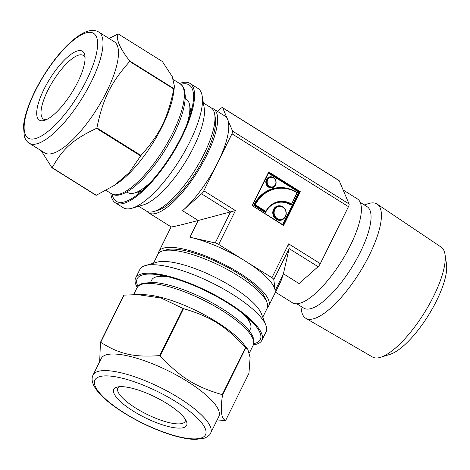 <?xml version="1.0" encoding="UTF-8"?>
<svg xmlns="http://www.w3.org/2000/svg" width="470" height="470" viewBox="0 0 470 470"><rect width="100%" height="100%" fill="white"/><g stroke="black" fill="none" stroke-linecap="round" stroke-linejoin="round"><path stroke-width="0.7" d="M222.251 394.671C195.167 386.722 180.474 377.533 160.188 355.849L183.512 308.649C210.595 316.598 225.289 325.786 245.575 347.471L222.251 394.671A77.779 22.025 26.3 0 1 222.533 394.947L245.863 347.753L247.843 349.392L250.105 357.494L248.959 373.28L225.629 420.48C221.206 418.841 220.172 410.328 222.533 394.947M216.617 421.02L225.388 420.532A77.779 22.025 26.3 0 0 225.512 420.503A77.779 22.025 26.3 0 0 225.629 420.48M124.015 295.131L137.622 294.614L161.151 298.027L182.989 308.426L159.659 355.62C133.756 357.417 119.797 354.274 100.692 342.33L124.015 295.131A77.779 22.025 26.3 0 0 123.775 295.189L100.445 342.383L99.687 361.624M137.622 294.614L143.785 294.708A64.801 18.348 26.3 0 1 243.63 344.052L247.843 349.392M182.989 308.426A77.779 22.025 26.3 0 1 183.512 308.649M137.24 287.411A70.394 19.934 26.3 0 1 135.666 277.94A70.394 19.934 26.3 0 1 207.605 291.259A70.394 19.934 26.3 0 1 261.878 340.315A70.394 19.934 26.3 0 1 255.316 344.492A70.394 19.934 26.3 0 1 253.4 344.821M137.939 286.394A68.661 19.44 26.3 0 1 142.51 274.915A68.661 19.44 26.3 0 1 207.388 291.7A68.661 19.44 26.3 0 1 260.122 333.048A68.661 19.44 26.3 0 1 253.923 343.623A68.661 19.44 26.3 0 1 253.782 343.652M93.066 375.019L101.262 358.434A65.571 18.571 26.3 0 1 168.272 370.842A65.571 18.571 26.3 0 1 218.832 416.543L210.636 433.123C210.219 434.732 208.239 436.401 204.709 438.122L195.608 439.438C189.616 439.356 182.46 438.116 174.141 435.731C157.221 430.72 140.524 423.141 124.039 412.983C111.819 405.31 102.86 397.914 97.173 390.787C90.164 381.593 92.185 376.881 93.066 375.019A65.571 18.571 26.3 0 1 160.076 387.421A65.571 18.571 26.3 0 1 210.636 433.123M159.659 355.62A77.779 22.025 26.3 0 1 160.188 355.849M150.594 282.294L151.722 280.014A55.078 15.598 26.3 0 1 155.964 276.971A55.078 15.598 26.3 0 1 168.254 276.812M242.984 313.743A55.078 15.598 26.3 0 1 250.322 323.607A55.078 15.598 26.3 0 1 250.481 328.824L249.353 331.103M185.48 419.522A37.53 10.628 26.3 0 1 185.168 421.361A37.53 10.628 26.3 0 1 181.667 423.588A37.53 10.628 26.3 0 1 141.182 411.309A37.53 10.628 26.3 0 1 117.876 388.103A37.53 10.628 26.3 0 1 119.145 386.74M182.836 427.794A40.614 11.503 26.3 0 1 133.921 411.514A40.614 11.503 26.3 0 1 116.924 387.151A40.614 11.503 26.3 0 1 155.306 397.074A40.614 11.503 26.3 0 1 186.502 421.537A40.614 11.503 26.3 0 1 182.836 427.794M135.666 277.94L139.849 269.48A70.394 19.934 26.3 0 1 145.265 265.597A70.394 19.934 26.3 0 1 211.788 282.799A70.394 19.934 26.3 0 1 265.856 325.193A70.394 19.934 26.3 0 1 266.061 331.861L261.878 340.315M145.265 265.597L157.027 262.178A60.941 17.261 26.3 0 1 214.614 277.077A60.941 17.261 26.3 0 1 261.426 313.778L265.856 325.193M153.49 263.206L157.908 254.27A60.941 17.261 26.3 0 1 162.602 250.904A60.941 17.261 26.3 0 1 220.189 265.797A60.941 17.261 26.3 0 1 267.001 302.498A60.941 17.261 26.3 0 1 267.177 308.273L262.759 317.215M162.602 250.904L166.439 249.787A57.857 16.385 26.3 0 1 221.112 263.929A57.857 16.385 26.3 0 1 265.55 298.773L267.001 302.498M129.808 61.047C119.55 47.999 115.714 38.969 118.293 33.952L162.385 61.529L172.237 76.587L174.464 86.486L173.9 88.624L129.808 61.047A77.779 24.892 122 0 1 129.72 61.453L173.806 89.03C167.696 118.405 159.923 134.132 140.971 155.47L96.885 127.893C102.995 98.524 110.767 82.796 129.72 61.453M52.194 167.69C62.698 148.661 73.203 139.349 96.55 128.351L140.636 155.928L129.221 172.619L114.639 185.215L96.285 195.267L52.194 167.69A77.779 24.892 122 0 1 52.07 167.72A77.779 24.892 122 0 1 51.953 167.743L96.039 195.32A77.779 24.892 122 0 0 96.162 195.297A77.779 24.892 122 0 0 96.285 195.267M41.225 150.735L51.953 167.743M118.293 33.952A77.779 24.892 122 0 0 118.052 34.005L109.022 38.452M179.569 83.49A70.394 22.531 122 0 1 189.998 83.413A70.394 22.531 122 0 1 177.19 145.882A70.394 22.531 122 0 1 122.752 203.616A70.394 22.531 122 0 1 115.338 202.776A70.394 22.531 122 0 1 110.838 193.364M180.821 84.318A68.661 21.978 122 0 1 193.229 92.243A68.661 21.978 122 0 1 171.297 154.748A68.661 21.978 122 0 1 124.691 201.818A68.661 21.978 122 0 1 123.492 202.124A68.661 21.978 122 0 1 112.136 194.128M174.464 86.486L173.383 94.071A64.801 20.739 122 0 1 117.653 183.177L114.639 185.215M173.9 88.624A77.779 24.892 122 0 1 173.806 89.03M140.971 155.47A77.779 24.892 122 0 1 140.636 155.928M96.885 127.893A77.779 24.892 122 0 1 96.55 128.351M139.044 193.37A50.337 16.109 122 0 1 138.274 191.895M190.244 108.799A50.337 16.109 122 0 1 191.913 108.846M189.998 83.413L197.893 88.354A70.394 22.531 122 0 1 202.153 95.898A70.394 22.531 122 0 1 179.669 159.982A70.394 22.531 122 0 1 131.888 208.245A70.394 22.531 122 0 1 130.654 208.562A70.394 22.531 122 0 1 123.234 207.716L115.338 202.776M202.153 95.898L204.162 107.648A60.941 19.505 122 0 1 184.692 163.125A60.941 19.505 122 0 1 143.327 204.908L131.888 208.245M203.351 102.912L211.007 107.701A60.941 19.505 122 0 1 214.696 114.234A60.941 19.505 122 0 1 195.226 169.717A60.941 19.505 122 0 1 153.86 211.5A60.941 19.505 122 0 1 152.791 211.77A60.941 19.505 122 0 1 146.37 211.042L138.715 206.254M214.696 114.234L215.348 118.07A57.857 18.518 122 0 1 196.871 170.745A57.857 18.518 122 0 1 157.597 210.407L153.86 211.5M98.741 32.025L114.234 41.712A65.571 20.986 122 0 1 102.307 99.904A65.571 20.986 122 0 1 51.6 153.684A65.571 20.986 122 0 1 44.691 152.903L29.199 143.209C28.97 143.086 26.232 141.746 24.323 136.541L23.5 126.101C24.07 119.815 25.938 112.565 29.105 104.352C35.033 89.282 43.346 74.671 54.044 60.501C63.315 48.422 72.21 39.744 80.717 34.474C87.849 30.08 93.859 29.263 98.741 32.025A65.571 20.986 122 0 1 91.344 81.621A65.571 20.986 122 0 1 36.108 143.996A65.571 20.986 122 0 1 29.199 143.209M151.152 181.684A55.078 17.631 122 0 1 134.626 192.959A55.078 17.631 122 0 1 133.662 193.205A55.078 17.631 122 0 1 127.858 192.547L126.824 191.895M185.239 98.5L186.273 99.147A55.078 17.631 122 0 1 189.604 105.051A55.078 17.631 122 0 1 186.702 124.85M46.324 119.662A37.53 12.014 122 0 1 43.451 119.051A37.53 12.014 122 0 1 53.169 80.858A37.53 12.014 122 0 1 83.255 55.413A37.53 12.014 122 0 1 85.064 57.728M43.616 120.602A40.614 13.001 122 0 1 50.296 78.079A40.614 13.001 122 0 1 84.87 55.601A40.614 13.001 122 0 1 71.892 92.572A40.614 13.001 122 0 1 44.327 120.42A40.614 13.001 122 0 1 43.616 120.602M364.244 204.914L368.433 203.616A67.333 21.55 122 0 1 377.234 204.139A67.333 21.55 122 0 1 364.626 264.075A67.333 21.55 122 0 1 312.726 318.995A67.333 21.55 122 0 1 305.823 318.308A67.333 21.55 122 0 1 301.499 310.629L300.835 306.293M360.243 202.411L367.164 206.741A59.784 19.135 122 0 1 356.289 259.798A59.784 19.135 122 0 1 310.053 308.831A59.784 19.135 122 0 1 303.755 308.114L296.834 303.785M377.234 204.139L441.213 247.155A64.79 20.739 122 0 1 445.002 254.311A64.79 20.739 122 0 1 424.251 312.967A64.79 20.739 122 0 1 380.594 357.288A64.79 20.739 122 0 1 379.137 357.676A64.79 20.739 122 0 1 372.498 357.012L305.823 318.308M445.002 254.311L446.5 264.117A56.776 18.171 122 0 1 428.317 315.505A56.776 18.171 122 0 1 390.065 354.345L380.594 357.288M275.485 292.164L292.44 302.768A61.253 19.605 -58 0 0 341.543 261.232A61.253 19.605 -58 0 0 357.406 198.904L343.129 189.98M217.51 111.408L221.1 108.223A3.86 1.234 122 0 1 222.527 107.648A3.86 1.234 122 0 1 222.709 107.871L232.585 131.112A3.86 1.234 122 0 1 231.974 133.809L203.81 190.791A3.86 1.234 122 0 1 201.589 193.84L182.566 210.707A61.253 19.605 122 0 0 217.892 162.297A61.253 19.605 122 0 0 227.65 119.492A61.253 19.605 122 0 0 224.801 115.967L213.65 108.993A61.253 19.605 122 0 1 206.741 155.323A61.253 19.605 122 0 1 148.685 212.851A61.253 19.605 122 0 1 147.081 211.424M148.685 212.851L171.139 226.893C172.12 227.122 181.144 224.983 198.205 220.489L235.441 210.572L203.81 190.791M215.219 242.925A3.86 1.093 26.3 0 1 218.709 244.429L271.942 277.723A3.86 1.093 26.3 0 1 273.816 279.579L275.144 290.525A61.253 17.343 26.3 0 0 245.322 261.079A61.253 17.343 26.3 0 0 189.933 237.227L215.219 242.925L230.535 211.941L201.589 193.84M320.305 263.652L288.674 243.865L289.132 248.595L283.422 273.787L299.055 283.569L318.078 266.702A3.86 1.234 -58 0 0 320.305 263.652L348.464 206.671A3.86 1.234 -58 0 0 349.081 203.974L339.199 180.733A3.86 1.234 -58 0 0 339.023 180.509L222.527 107.648M268.382 173.148L298.709 192.113L299.343 191.942L268.599 172.713M298.709 192.113L282.646 224.625M252.29 205.654L283.58 225.524L252.296 205.66L268.699 171.932L251.979 205.76M283.58 225.524L300.301 191.695L299.343 191.942L283.063 224.883M265.791 211.947A20.445 18.483 -102.4 0 0 265.48 212.575L265.814 211.947A20.827 18.829 -102.4 0 1 278.087 202.059A20.827 18.829 -102.4 0 1 291.394 204.497L297.293 192.559A34.715 31.384 77.6 0 0 275.115 188.499A34.715 31.384 77.6 0 0 254.658 204.967L265.814 211.947L265.832 211.383L255.298 204.797L253.706 205.214L265.48 212.575L265.491 212.017L254.341 205.037A34.715 31.384 -102.4 0 1 274.791 188.57A34.715 31.384 -102.4 0 1 274.956 188.535M266.825 210.172A20.445 18.483 -102.4 0 1 291.053 205.132L291.071 204.567A20.827 18.829 77.6 0 0 277.929 202.1M291.365 204.503L291.406 203.945A21.215 19.182 77.6 0 0 265.832 211.383L265.814 211.947M255.298 204.797A34.328 31.038 -102.4 0 1 296.981 192.665L297.293 192.559L296.975 192.63M291.394 204.497L296.987 192.665M158.419 253.442A61.253 17.343 26.3 0 1 158.942 251.479A61.253 17.343 26.3 0 1 221.54 263.065A61.253 17.343 26.3 0 1 268.764 305.759L280.942 281.113L283.422 273.787L275.144 290.525M211.659 108.171A61.253 19.605 122 0 1 213.65 108.993M268.764 305.759A61.253 17.343 26.3 0 1 267.518 307.362M124.45 413.03A61.717 17.478 26.3 0 1 120.161 377.715A61.717 17.478 26.3 0 1 206.025 431.413A61.717 17.478 26.3 0 1 124.45 413.03M133.656 294.625L137.029 287.805A64.801 18.348 26.3 0 1 203.251 300.066A64.801 18.348 26.3 0 1 253.213 345.227L249.453 352.847M86.639 80.035A61.717 19.752 122 0 1 25.28 134.455A61.717 19.752 122 0 1 70.7 42.547A61.717 19.752 122 0 1 86.639 80.035M173.553 79.73L180.128 83.836A64.801 20.739 122 0 1 172.813 132.851A64.801 20.739 122 0 1 118.229 194.492A64.801 20.739 122 0 1 111.402 193.716L106.091 190.397M218.709 244.429L235.441 210.572M189.933 237.227L198.205 220.489L182.566 210.707M273.816 279.579L289.132 248.595L318.078 266.702M288.674 243.865L271.942 277.723M231.974 133.809L348.464 206.671M300.301 191.695L268.699 171.932M222.709 107.871L339.199 180.733M349.081 203.974L232.585 131.112M282.646 224.613L252.32 205.649L268.728 172.449M273.505 177.66A5.593 5.058 77.6 0 0 266.408 179.511A5.593 5.058 77.6 0 0 268.364 187.025A5.593 5.058 77.6 0 0 275.209 185.462M274.791 188.57L275.115 188.499C282.828 186.907 290.213 188.253 297.275 192.53A35.103 31.731 77.6 0 0 253.706 205.214M282.787 206.912A7.326 6.627 77.6 0 0 273.546 209.373A7.326 6.627 77.6 0 0 276.084 219.202A7.326 6.627 77.6 0 0 285.049 217.234M268.699 172.508L299.666 191.872L283.281 225.018M272.336 187.33A5.205 4.706 -102.4 0 1 272.171 187.371A5.205 4.706 -102.4 0 1 267.324 185.292A5.205 4.706 -102.4 0 1 266.878 179.669A5.205 4.706 -102.4 0 1 269.945 177.196A5.205 4.706 -102.4 0 1 270.109 177.167M267.201 179.599A5.205 4.706 77.6 0 0 267.647 185.221A5.205 4.706 77.6 0 0 272.494 187.301A5.205 4.706 77.6 0 0 275.561 184.828A5.205 4.706 77.6 0 0 275.115 179.205A5.205 4.706 77.6 0 0 270.268 177.125A5.205 4.706 77.6 0 0 267.201 179.599M281.242 219.766A6.944 6.274 -102.4 0 1 281.078 219.801A6.944 6.274 -102.4 0 1 274.615 217.028A6.944 6.274 -102.4 0 1 274.016 209.532A6.944 6.274 -102.4 0 1 278.111 206.236A6.944 6.274 -102.4 0 1 278.269 206.207M274.339 209.461A6.944 6.274 77.6 0 0 274.938 216.958A6.944 6.274 77.6 0 0 281.401 219.731A6.944 6.274 77.6 0 0 285.496 216.441A6.944 6.274 77.6 0 0 284.896 208.939A6.944 6.274 77.6 0 0 278.434 206.166A6.944 6.274 77.6 0 0 274.339 209.461M274.809 209.62A6.557 5.928 -102.4 0 1 285.125 209.679A6.557 5.928 -102.4 0 1 280.296 219.443A6.557 5.928 -102.4 0 1 274.809 209.62M267.671 179.757A4.823 4.359 -102.4 0 1 275.255 179.799A4.823 4.359 -102.4 0 1 271.707 186.978A4.823 4.359 -102.4 0 1 267.671 179.757M137.029 287.805C138.151 285.648 140.101 284.139 142.868 283.281L152.985 282.37C162.45 282.999 173.994 285.971 187.612 291.306C218.021 303.156 249.088 324.635 253.271 337.865C254.258 340.591 254.241 343.041 253.213 345.227M161.592 275.338L155.964 276.971M248.201 318.143L250.322 323.607M180.128 83.836C182.419 85.329 183.94 87.655 184.692 90.804L185.297 96.473C185.109 106.449 181.32 118.986 173.924 134.091C156.41 169.699 124.556 202.881 111.402 193.716M190.908 112.677L189.604 105.051M142.052 190.791L134.626 192.959M139.29 191.596L140.36 192.271M190.426 109.845L191.496 110.515M283.328 225.048L252.32 205.654M272.171 187.371L272.494 187.301C275.273 186.138 277.23 184.745 275.279 179.393C273.945 177.519 272.271 176.761 270.268 177.125L269.945 177.196M281.078 219.801L281.401 219.731C285.108 218.327 287.757 215.924 285.102 209.191C283.334 206.694 281.107 205.69 278.434 206.166L278.111 206.236M291.465 204.403L297.293 192.612M278.087 202.059C272.7 203.34 268.634 206.606 265.885 211.853M171.104 226.875L158.942 251.479"/></g></svg>
